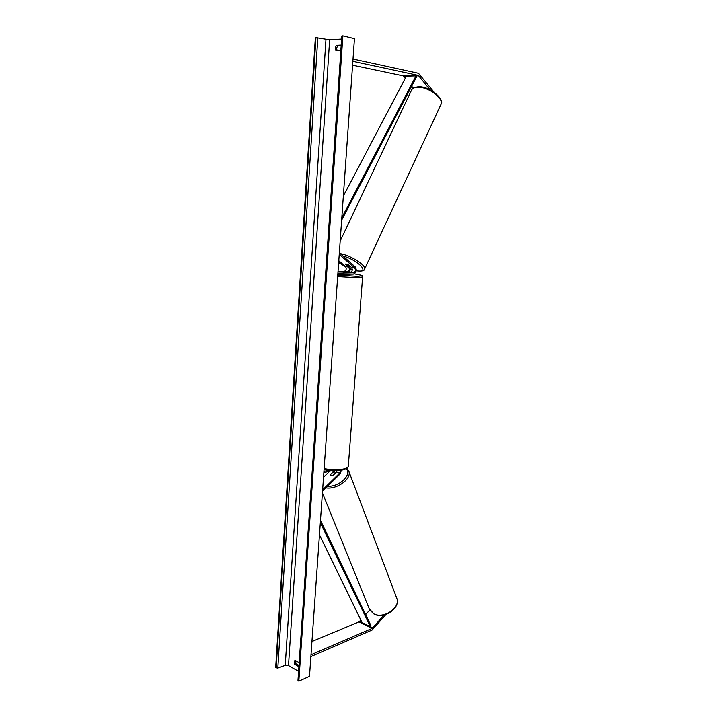 <?xml version="1.0" encoding="UTF-8"?>
<svg xmlns="http://www.w3.org/2000/svg" width="717" height="717" viewBox="0 0 717 717"><rect width="100%" height="100%" fill="white"/><g stroke="black" fill="none" stroke-linecap="round" stroke-linejoin="round"><path stroke-width="1.08" d="M334.23 470.648L330.187 474.663L330.949 475.783L332.975 475.676L337.51 470.594M341.48 470.182L339.966 474.08L322.542 491.181M333.593 472.602L335.162 470.657M329.703 471.212L323.528 477.199M340.611 470.316L339.616 473.166L322.641 489.81M323.851 472.611L332.365 470.576M323.941 471.41L328.789 470.253M384.088 614.926L372.213 628.379L311.008 654.755M369.73 609.979L365.652 614.603M360.848 620.035L359.029 621.872L311.94 641.509M386.096 614.352L372.078 630.055L310.882 656.539M429.985 89.715L418.307 75.393L352.854 61.295M413.261 88.146L411.683 86.21M405.257 78.314L402.927 75.796L352.576 65.175M433.902 92.027L418.486 73.286L353.015 59.018M349.968 266.249L347.387 265.846L345.334 264.053L348.265 264.627L351.608 267.549C352.782 269.744 352.37 271.34 350.38 272.326L343.353 271.958L347.431 271.851C349.43 270.865 349.833 269.278 348.659 267.091L345.325 264.08L347.924 264.448L350.013 266.159M337.824 274.486L353.436 274.118C356.421 272.63 357.03 270.228 355.273 266.93L339.347 252.859M348.946 272.361C350.434 270.461 350.64 268.481 349.582 266.437M338.03 271.483L344.321 271.349C346.32 270.372 346.723 268.785 345.54 266.599L338.791 260.719M337.913 273.186L353.526 272.836C355.515 271.842 355.928 270.246 354.754 268.041L339.24 254.374M343.371 271.94L348.462 272.335L343.353 271.976M343.326 274.36L347.584 274.754L348.319 274.235M330.178 474.896L330.949 475.783L332.616 475.783L334.839 473.417L334.095 472.709L332.428 472.709L330.178 474.896M298.837 681.15L342.878 35.85L354.449 38.646L309.484 676.319L298.837 681.15L297.976 680.343L341.821 36.02L298.308 680.845M298.989 665.466L295.942 663.736L295.592 660.626M341.175 45.476L337.573 45.682L336.649 48.29L337.026 50.45M341.202 45.09L336.237 45.368L335.314 47.985L335.888 50.513L340.853 50.253M336.237 45.368L337.573 45.682M298.908 666.658L294.705 664.274L294.212 661.916L294.974 660.276L299.177 662.651M298.586 671.327L288.503 665.546L285.249 665.313L277.811 668.038L275.669 667.635L315.346 37.678L315.946 37.634L276.17 667.921M341.615 39.05L329.65 39.802L315.946 37.634M342.878 35.85L342.251 35.895M294.705 664.274L295.942 663.736M319.459 534.927L362.103 622.598L370.339 626.658L320.329 522.568M370.339 626.658L371.03 625.824L320.481 520.399M341.821 217.78L416.012 75.894L406.405 76.136L343.353 196.037M416.012 75.894L416.631 76.746L341.65 220.236M332.401 470.576L333.853 471.096M336.64 472.091L339.616 473.166M359.656 621.388L372.84 627.895M359.029 621.872L372.213 628.379M403.546 76.208L418.934 75.814M402.927 75.796L418.307 75.393M345.54 266.599L348.659 267.091M344.321 271.349L347.431 271.851M351.608 267.549L354.754 268.041M350.38 272.326L353.526 272.836M324.138 468.577C331.362 470.029 337.904 470.146 343.766 468.945C346.49 468.273 348.005 467.367 348.31 466.238C348.148 467.771 346.436 468.972 343.156 469.85C337.357 471.033 330.994 470.89 324.075 469.429M362.605 276.95L358.025 277.784L337.671 276.601M337.77 275.167L357.183 276.332C363.546 275.964 362.587 275.149 354.323 273.876C365.419 276.009 361.099 275.158 362.587 277.094L348.31 466.238M322.426 492.884L369.21 608.715L373.907 613.877C383.505 619.138 400.382 607.882 396.94 598.677L396.519 597.548M348.534 470.46L348.919 471.49C351.653 478.974 336.73 489.72 325.948 487.847M327.606 486.216C339.222 487.112 352.253 474.672 346.212 468.739M329.65 39.802L288.503 665.546M317.81 37.786L277.811 668.038M325.957 39.516L285.249 665.313M340.181 241.037L411.361 90.503C412.185 88.451 414.345 87.366 417.859 87.259C428.219 86.694 443.922 98.346 441.018 104.279L364.612 269.063C366.432 265.433 350.389 255.207 340.225 253.639M364.442 269.431L364.612 269.063C364.514 270.73 362.193 271.367 357.64 270.972M342.869 255.978C357.882 259.832 370.68 273.365 357.308 270.82L356.295 270.632M352.325 269.556L350.263 268.812M345.746 266.814L338.666 262.485M374.104 614.119L369.676 609.871M374.149 614.146C383.801 619.327 400.382 608.41 396.94 598.677L348.919 471.49L346.938 468.282M418.495 86.748C430.774 86.264 445.149 100.237 441.018 104.279M357.622 270.972L356.286 270.721M352.325 269.619L350.263 268.866M345.818 266.903L338.657 262.574M418.477 86.748C414.067 87.438 411.782 88.487 411.648 89.894"/></g></svg>
